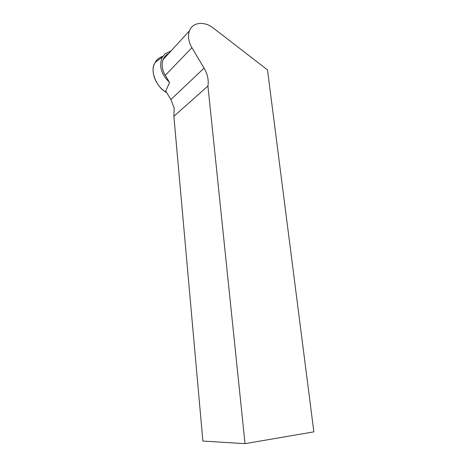 <?xml version="1.0" encoding="UTF-8"?>
<svg xmlns="http://www.w3.org/2000/svg" width="467" height="467" viewBox="0 0 467 467"><rect width="100%" height="100%" fill="white"/><g stroke="black" fill="none" stroke-linecap="round" stroke-linejoin="round"><path stroke-width="0.7" d="M168.774 53.419C166.124 54.715 164.232 56.781 163.094 59.618C161.36 64.522 162.084 69.758 165.265 75.339L169.574 82.513C161.331 74.475 158.838 66.18 162.102 57.622L164.968 53.857L171.074 50.909M154.764 63.138C150.006 71.865 155.914 86.547 166.62 92.507C156.614 87.708 149.673 70.92 154.764 63.138L155.155 62.415C156.935 59.414 159.498 57.377 162.855 56.314C159.013 57.657 156.317 59.934 154.764 63.138M245.035 443.65L313.865 431.847L267.498 69.892L213.378 28.108C204.458 20.927 192.462 22.095 189.409 30.904C187.652 36.07 188.487 41.674 191.914 47.716L204.073 68.129C207.576 74.183 208.86 80.149 207.926 86.033L245.035 443.65L202.865 441.052L173.876 116.318L174.168 108.029L170.869 99.582L165.744 91.053L169.574 82.513M207.926 86.033L173.876 116.318M165.265 75.339L191.914 47.716M204.073 68.129L170.869 99.582M162.469 56.939L155.155 62.415M163.094 59.618L189.409 30.904"/></g></svg>
